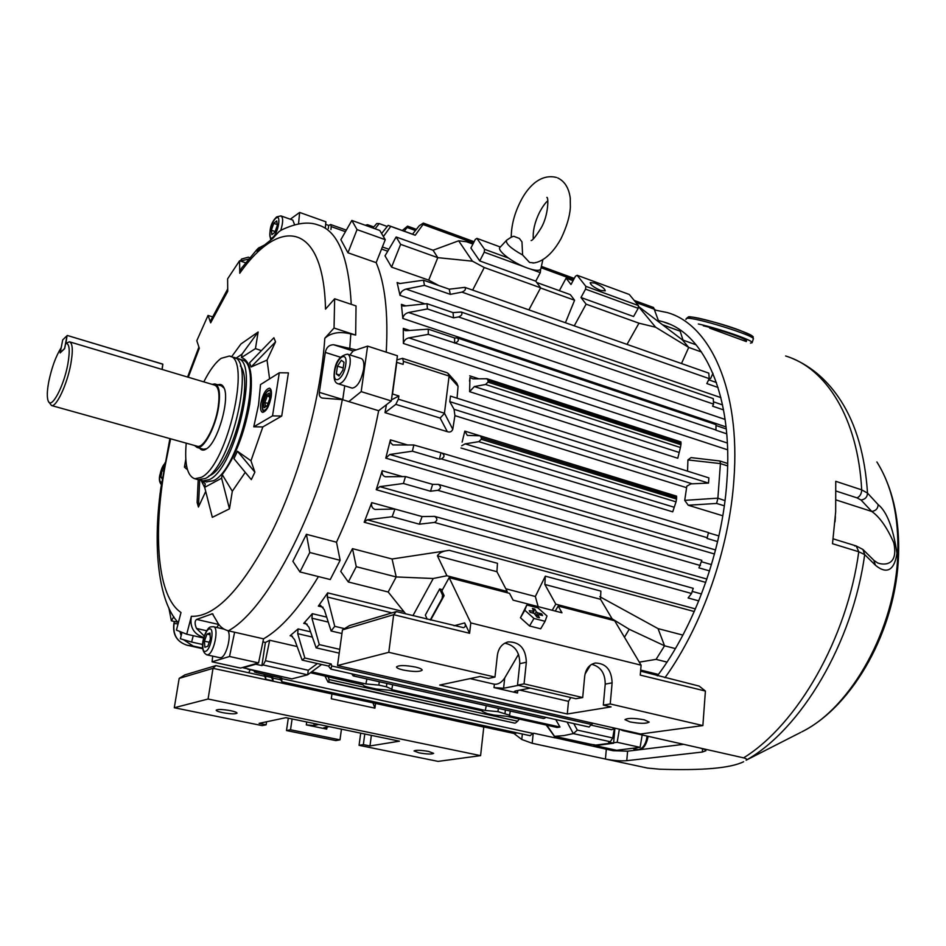 <?xml version="1.0" encoding="UTF-8"?>
<svg xmlns="http://www.w3.org/2000/svg" width="946" height="946" viewBox="0 0 946 946"><rect width="100%" height="100%" fill="white"/><g stroke="black" fill="none" stroke-linecap="round" stroke-linejoin="round"><path stroke-width="1.42" d="M269.539 396.977L266.003 395.05L269.243 393.063L269.764 398.763M268.061 403.303L263.378 402.393L266.003 395.05M269.385 394.293L269.243 393.063M269.858 398.479L267.399 405.361M267.221 405.869L263.981 407.809L267.304 405.408M194.533 445.483L197.064 447.446C203.591 449.764 215.7 427.154 218.656 406.697C220.477 393.24 219.247 385.649 214.931 383.934L212.093 384.348M65.641 343.422L64.659 348.613L60.13 352.941L61.123 347.785C55.826 356.275 51.699 367.592 48.743 381.746C46.969 391.348 46.839 397.864 48.341 401.305C51.569 409.405 63.95 386.063 67.864 363.997C70.217 349.996 69.484 343.138 65.641 343.422L69.484 341.813C72.688 343.197 73.138 350.588 70.82 363.962C67.19 384.313 56.37 407.383 51.51 405.538L48.459 401.506M197.052 446.193L197.383 446.276C203.662 448.51 215.333 426.741 218.171 407.028C219.933 394.056 218.739 386.748 214.588 385.093L69.768 341.896M593.922 745.33L616.579 750.284L640.111 747.364L617.17 742.291L593.922 745.33L593.922 744.608M619.382 729.189L617.17 742.291M640.111 747.364L642.168 734.983M179.941 631.514L181.135 635.771M183.323 639.614L193.173 646.047L186.989 645.207L202.586 648.66L186.989 645.207C176.961 641.837 172.669 634.6 174.111 623.485L178.049 623.899M202.527 648.128L193.173 646.047M629.93 721.916L624.975 719.646C627.588 717.943 634.009 718.002 644.25 719.811L649.145 722.07C646.508 723.761 640.099 723.714 629.93 721.916M403.15 670.005C398.834 668.976 396.611 667.959 396.492 666.942C398.739 665.097 405.113 665.133 415.59 667.072C419.882 668.101 422.07 669.118 422.176 670.123C419.906 671.967 413.556 671.932 403.15 670.005M555.243 611.057L558.187 606.031L614.64 620.742L641.104 665.192L640.265 675.101L705.409 691.053L702.878 725.57L610.229 703.966L603.323 705.101L611.069 706.899L567.281 713.994L439.701 685.058L480.142 676.473L488.514 678.424L494.959 677.076L388.782 652.314L337.509 665.558L342.452 629.894L349.523 625.59L396.327 611.577L463.54 627.671C465.444 626.997 465.822 625.412 464.687 622.917L469.594 633.288L393.666 614.687L388.782 652.314M702.878 725.57L640.643 733.99L337.509 665.558M610.229 703.966L612.121 682.858C611.565 669.886 605.948 663.276 595.27 663.028C589.275 664.482 585.751 668.893 584.699 676.272L582.689 697.545L524.06 683.863L526.343 662.247C525.822 648.637 519.792 641.849 508.239 641.896C502.125 643.528 498.507 647.986 497.371 655.294L494.959 677.076M641.104 665.192L470.801 622.917L469.594 633.288M396.327 611.577L393.666 614.687L342.452 629.894M524.06 683.863L517.497 685.152L519.78 663.666C519.744 651.948 514.73 645.125 504.738 643.209M603.323 705.101L605.227 684.112C605.168 673.221 600.651 666.623 591.699 664.317M517.497 685.152L575.889 698.727L582.689 697.545M519.874 690.107L568.511 701.341L570.816 697.545M585.042 674.096L590.493 665.097M518.349 685.353L503.591 688.25L494.001 687.612L517.497 693.016L514.293 691.538L515.369 690.958L530.233 688.12M470.103 678.601L494.38 684.218L494.001 687.612M567.281 713.994L568.511 701.341M426.41 618.98L426.788 618.294M430.69 620.032L444.123 595.661L441.877 590.848L449.149 577.628L470.801 622.917M558.187 606.031L561.948 612.795L513.099 600.154L509.551 593.355L449.149 577.628M518.526 654.289L504.715 677.975C501.664 682.468 498.223 684.549 494.38 684.218M640.596 671.14L699.2 686.11L705.409 691.053M230.718 710.706C234.785 711.581 236.89 712.385 237.044 713.118C235.53 714.218 230.706 714.053 222.57 712.634C218.491 711.759 216.362 710.954 216.185 710.21C217.686 709.11 222.535 709.275 230.718 710.706M428.68 751.443L433.646 753.347C431.908 754.376 427.036 754.222 419.031 752.862L414.029 750.947C415.755 749.906 420.639 750.072 428.68 751.443M371.364 735.361L369.981 745.956L363.359 744.608L359.078 745.318L438.093 761.388L480.592 755.641L483.784 727.06L426.398 714.467M278.018 682.279L213.016 668.337L179.172 678.388L174.289 707.75L208.085 699.011L480.592 755.641M174.289 707.75L262.184 725.617L266.133 724.802L259.098 723.359L285.917 717.671L399.46 741.179L369.981 745.956M372.937 702.866L374.923 708.164L375.55 703.434M374.923 708.164L331.277 698.763L331.94 693.974M208.085 699.011L213.016 668.337L215.865 665.606L264.537 676.213M360.686 733.15L359.078 745.318M286.496 730.56L335.783 740.588L339.992 739.855L290.528 729.768L286.496 730.56L288.305 718.168M364.766 734.001L363.359 744.608M318.885 724.494L313.906 725.476L306.303 724.896L326.725 729.118L323.567 727.9L329.161 726.623M266.133 724.802L266.583 721.774M292.101 718.948L290.528 729.768M339.992 739.855L341.447 729.177M250.217 669.792L248.715 672.76M179.172 678.388L184.908 674.876L215.865 665.606M533.84 262.882L529.571 262.468L522.606 254.982C510.674 248.313 505.341 243.394 506.618 240.213C511.053 237.115 513.619 235.861 514.281 236.465L519.425 238.487L521.979 241.892L522.606 254.982M506.453 240.39L500.162 247.213C496.011 250.028 512.827 262.953 527.442 268.061C535.412 270.828 539.87 271.076 540.84 268.818L540.864 268.723M202.539 644.474L191.612 642.038L193.256 635.688M191.612 642.038L180.367 638.751L182.022 632.342M161.991 369.401L162.818 364.115L67.32 335.475L162.866 364.245L162.133 369.448M67.048 335.712L62.708 339.862L60.26 352.574L64.6 348.495L67.048 335.712L65.901 343.268M746.299 341.565L709.666 328.132M555.03 737.726L612.973 750.698L627.588 751.183L683.662 744.336M657.387 675.822C694.683 626.37 722.283 549.981 726.859 481.762C733.422 396.114 704.344 333.051 663.04 321.782L658.475 320.576M874.128 560.529L877.628 562.941C883.777 565.282 898.759 566.051 893.769 542.72C887.017 527.419 879.685 517.001 871.774 511.467L861.061 500.044C865.176 499.37 867.328 497.052 867.517 493.103L878.125 504.596C886.804 511.49 893.095 527.714 896.985 553.268C893.426 576.291 882.05 570.852 875.452 565.235L864.679 554.581L858.767 551.766L832.504 543.702L835.673 511.904L835.756 481.313L861.688 489.851L867.517 493.103C865.034 455.428 856.189 424.707 840.994 400.938C828.046 380.8 811.869 366.658 792.464 358.499M664.991 677.691C702.228 625.909 729.342 548.562 733.919 479.48C740.647 389.989 710.186 324.383 667.202 312.558L655.058 310.075M619.985 729.331L622.693 730.584L699.638 747.943C703.789 748.913 705.882 749.835 705.917 750.734L702.346 752.046L702.582 748.724M800.659 732.429L746.134 760.206C747.553 759.543 746.701 758.763 743.615 757.864L699.638 747.943M743.627 761.731C730.548 768.164 702.547 770.647 659.599 769.204L647.407 768.057L532.184 743.284L521.778 739.488L522.346 734.013M627.588 751.183L626.772 760.679L702.346 752.046M626.772 760.679C620.588 761.14 613.481 760.596 605.44 759.035L606.339 748.936M513.867 733.446L521.778 739.488M861.061 500.044L856.97 497.856C859.678 496.745 861.25 494.332 861.688 490.643L861.688 489.851C857.987 418.262 826.142 368.006 785.641 356.003M854.652 545.96L856.213 545.96L862.929 549.46L864.679 554.581C852.784 642.878 801.049 729.461 746.134 760.206M863.331 549.863L873.726 560.138L875.452 565.235M836.063 499.937L871.774 511.467C875.866 510.816 877.983 508.522 878.125 504.596M545.085 621.297L540.686 628.806L529.559 625.98L520.454 617.773L526.839 604.991L537.884 607.864L546.977 615.964L545.085 621.297L533.946 618.448L524.805 610.241L526.839 604.991M534.975 613.954L536.299 611.861L537.695 612.842L536.086 615.373M540.875 615.113L541.668 613.871L542.566 615.55L538.605 614.533L536.642 616.402M537.955 614.971L539.457 617.773L537.044 617.159L534.159 613.386L530.162 612.358L529.275 610.667L533.911 611.258L533.284 613.162M532.811 613.032L533.248 611.695M533.698 610.868L534.821 609.094L532.432 608.479L533.911 611.258M536.299 611.861L534.821 609.094M541.668 613.871L537.695 612.842M520.454 617.773L524.805 610.241M529.559 625.98L533.946 618.448M347.773 354.242L361.065 358.475C363.512 359.421 364.364 363.004 363.631 369.224C361.1 381.002 357.281 387.304 352.16 388.12L351.9 388.037M341.305 360.296L337.474 366.161L336.327 373.977L339.011 376L342.878 370.134L344.013 362.259L341.305 360.296M339.661 375.018L336.327 373.977M343.185 367.959L337.474 366.161M164.498 466.484L162.003 470.67L160.879 477.068L162.369 478.995M162.606 477.529L160.879 477.068M163.693 471.132L162.003 470.67M281.128 215.972L292.811 220.099L294.596 224.746M271.336 230.209L271.904 234.679L274.908 232.267L277.332 225.361L276.752 220.903L273.749 223.351L271.336 230.209L275.156 231.545M277.225 224.569L273.749 223.351M217.958 384.833C220.501 383.804 222.476 384.703 223.871 387.553C230.209 398.503 218.029 441.817 206.666 448.723L205.885 449.232C203.331 450.686 201.285 450.343 199.748 448.203M221.388 385.862L224.131 388.167M235.578 358.368L237.28 358.546C260.363 359.669 235.507 468.577 209.314 479.646L202.87 480.923L200.611 479.977M238.085 358.794L241.289 359.787C264.478 360.946 239.693 469.724 213.394 480.745L206.287 481.845M240.367 365.972C254.604 381.557 231.061 466.615 210.012 475.46L208.699 476.086M203.816 381.877C209.598 370.371 215.392 362.519 221.187 358.321L229.251 356.074C252.085 357.103 227.087 466.248 201.131 477.423L194.746 478.735C187.273 476.004 184.423 464.155 186.208 443.166M230.044 356.323L233.272 357.316C256.224 358.392 231.297 467.419 205.235 478.534L198.199 479.669L197.135 502.48L198.435 507.032L205.72 491.423M206.736 448.664L203.556 449.267L197.064 447.446M698.337 323.981C719.303 328.581 754.222 340.761 752.129 342.689L750.474 343.102M703.304 325.802C721.053 329.894 748.097 339.448 746.5 341.009L746.311 341.577M271.159 397.119C271.869 391.892 271.313 388.901 269.492 388.179C265.814 388.924 262.941 393.985 260.871 403.351C260.15 408.601 260.706 411.605 262.539 412.361C266.216 411.616 269.09 406.544 271.159 397.119M264.182 245.156L258.045 248.396L256.614 251.068L257.418 250.69L272.732 238.475L279.07 231.545L281.672 229.902C296.24 223.008 308.372 221.364 318.057 224.971C337.675 230.505 348.731 256.957 351.226 304.328M234.62 632.235L229.523 656.489L212.07 661.822L240.615 668.065L258.565 662.91L263.544 638.846C281.281 628.664 299.575 607.911 318.424 576.587C299.575 607.911 281.281 628.664 263.544 638.846L228.353 630.805C223.173 629.48 219.342 626.276 216.835 621.191L212.401 613.765L196.638 619.417C194.628 620.919 194.592 623.922 196.508 628.451L204.289 636.055M201.214 480.332L205.27 483.808L204.679 487.356L212.342 517.332L229.464 508.853L232.314 491.246L222.204 474.596C235.093 457.379 244.245 434.048 249.661 404.592C253.54 376.295 250.808 360.627 241.455 357.588L255.455 348.589L258.14 331.999L242.022 354.123L241.455 357.588M260.517 384.584L258.577 404.746L253.765 426.8L262.834 426.93L281.719 416.063L288.424 372.878L279.295 372.771L260.517 384.584M269.598 378.873L267.044 360.083L251.116 366.989L275.558 341.849L267.044 360.083M275.558 341.849L273.879 337.781L249.543 362.838L251.116 366.977M261.38 350.647L255.455 348.589M178.356 622.74C159.046 602.779 152.271 549.188 160.796 488.408L169.902 438.601M367.604 346.13L361.183 391.62L391.313 400.95L397.426 355.779L367.604 346.13L356.204 349.89L333.583 344.734C329.113 344.829 326.358 347.383 325.306 352.42L319.358 392.365C318.944 395.44 319.89 397.344 322.184 398.065L342.322 399.626L378.66 410.718C369.555 457.45 355.495 501.274 336.504 542.212L306.433 534.313L309.768 552.499L340.134 560.316L336.504 542.212C355.495 501.274 369.555 457.45 378.66 410.718L391.313 400.95M203.851 637.427L203.26 637.285C193.611 633.997 189.649 626.997 191.364 616.295C215.215 617.348 242.141 589.051 272.152 531.416C299.87 475.14 320.836 398.065 324.809 338.242C331.206 332.625 339.886 331.206 350.824 333.962L355.672 335.085L356.039 305.936L334.648 298.782L334.044 328.037L355.672 335.085M357.044 229.606L347.962 252.795L376.153 262.645C385.034 283.374 388.392 313.209 386.24 352.16C388.392 313.209 385.034 283.374 376.153 262.645L385.259 239.693L379.807 230.481L351.841 220.43L357.044 229.606L385.259 239.693M347.962 252.795L340.879 239.693L351.841 220.43M309.768 552.499L299.941 571.94L292.882 561.321L306.433 534.313M229.523 656.489L258.565 662.91M212.07 661.822L212.684 656.134M361.183 391.62L348.79 401.601M290.292 219.212L299.646 212.448L325.885 221.802L325.365 227.572M299.646 212.448L298.534 223.895M173.78 616.709L171.356 620.801L177.978 622.302M171.356 620.801L168.849 607.876M299.941 571.94L330.237 579.543L340.134 560.316M334.648 298.782L325.507 309.141C323.698 222.074 279.957 215.96 239.764 273.252L241.348 268.38L257.265 249.2M191.364 616.295L186.729 634.222L176.441 630.119L181.005 612.5C157.521 596.843 152.755 535.235 165.042 466.307L170.611 438.802M324.809 338.242L334.044 328.037M239.764 273.252L239.575 260.753L245.582 262.775M188.289 377.253L199.31 348.223L196.803 340.702L208.049 315.432L210.662 322.811L227.726 291.321L227.608 278.845L239.575 260.753M231.569 356.796L240.946 343.977L258.14 331.999M250.962 460.797L237.422 451.254L254.888 472.149L250.962 460.797L262.834 426.93M254.888 472.149L251.317 479.622L233.934 458.668M232.314 491.246L245.274 472.338M237.434 451.242L233.946 458.644M210.662 322.811L210.721 320.576L227.702 289.003M235.802 358.368L242.022 354.123M204.679 487.356L221.601 478.215L222.204 474.596M218.881 624.573L216.658 627.458M356.204 349.89L353.106 351.001L349.937 354.927M344.734 385.826L342.724 399.744M281.719 416.063L272.531 415.873L253.765 426.8M272.531 415.873L279.295 372.771M187.474 469.701L184.435 467.17L185.783 459.271M184.435 467.17L186.575 465.917M229.464 508.853L221.601 478.215M199.724 479.965L198.435 507.032M208.049 315.432L212.531 316.851M186.729 634.222L203.674 638.042M600.675 290.434L605.251 290.86C604.861 288.542 601.372 285.94 594.786 283.067L590.186 282.629C590.552 284.947 594.053 287.549 600.675 290.434M265.199 674.581L265.909 679.334L263.969 674.309M272.495 676.165L273.205 681.226L270.875 675.811M514.6 733.552L516.93 732.831M256.023 671.057L256.52 672.677L281.731 678.187L281.825 681.735L279.744 677.75M529.937 735.61L533.627 733.197L554.947 737.845L555.775 736.65M290.115 635.736L298.096 628.924L297.706 633.666L304.849 658.002L331.171 663.95L331.774 665.984L330.804 669.106L328.416 666.019L302.152 660.107L294.608 639.673L291.167 635.523L290.115 635.736L292.491 636.291M589.015 726.954L592.811 723.193M310.465 672.748L363.134 684.869C363.24 685.684 365.156 686.512 368.869 687.364L376.402 689.031L389.232 690.213L482.626 710.931L482.176 711.392L487.119 713.532L494.119 715.093L506.642 716.264L557.17 727.474L559.997 727.048L555.74 719.551M546.847 725.18L554.533 736.319L563.781 735.61L573.311 733.611L567.092 722.094M345.444 231.675L331.206 226.614L330.615 224.521L328.759 225.444L325.649 224.344M614.38 728.349L612.76 737.975L610.288 741.711L608.633 742.125L613.587 743.225L597.304 745.353L590.316 744.171M610.288 741.711L573.311 733.611M438.719 285.526L428.704 280.122L437.797 257.655L472.444 261.179L484.257 267.517L540.627 287.797L535.767 281.175L479.74 260.93L470.907 248.053L475.294 239.409L476.902 238.38L484.565 249.318L508.309 257.998M472.929 244.068L466.591 241.75L458.644 240.804L472.444 261.179M458.644 240.804L433.055 250.252L396.161 236.985L385.01 255.846L391.573 267.127L400.643 244.364L396.161 236.985M400.643 244.364L437.797 257.655L433.055 250.252M574.257 325.838L586.106 304.163L638.976 323.189L655.649 327.233L638.349 306.421M655.649 327.233L688.723 347.43L701.542 352.018M638.597 306.539L682.373 339.886L688.723 347.43L681.487 363.536M437.43 555.858C439.121 552.771 443.083 550.927 449.291 550.336L497.478 563.296L496.922 571.703L437.43 555.858L446.926 575.747L433.244 578.503L396.22 576.942L388.179 591.995L405.716 613.883M433.244 578.503L412.941 615.657M624.466 637.249L629.22 629.267L612.145 618.873L555.787 604.163L544.849 584.462L545.322 576.161L535.341 596.5L538.144 606.634M639.283 662.141L656.075 659.362L666.989 662.094M599.788 596.678L658.049 628.617L664.553 645.799L656.075 659.362M675.385 648.578L664.553 645.799L629.22 629.267M585.834 286.331L577.166 275.286L629.279 294.466L638.432 305.558L638.172 308.325L585.55 289.133L585.834 286.331L638.432 305.558M586.106 304.163L580.986 297.517L633.572 316.52L638.172 308.325M540.604 269.799L540.296 272.637L535.767 281.175M528.885 309.886L540.627 287.797M523.978 266.689L484.222 252.192L479.74 260.93M484.222 252.192L484.565 249.318M577.166 275.286L575.464 276.22L570.994 284.521L566.098 278.159L559.37 290.682M565.436 322.728L574.589 300.237L570.332 294.644L536.749 282.511M580.986 297.517L585.55 289.133M446.926 575.747L507.222 591.487L496.922 571.703M507.222 591.487L506.595 592.586M430.276 619.926L442.149 598.38L442.551 595.117L444.052 595.495M427.178 619.169L425.357 615.054L439.677 588.956L442.551 595.117M552.204 610.276L555.787 604.163M352.491 548.645L340.737 571.396L348.317 581.979L356.275 566.701L352.491 548.645L392.058 559.003L449.291 550.336M505.803 588.767L535.341 596.5M658.049 628.617L682.894 635.109M413.875 444.987L442.137 453.146C444.857 455.192 444.585 457.119 441.344 458.916L439.417 459.188L412.373 451.183L413.875 444.987L392.921 444.951L390.686 442.846L390.402 439.866L385.779 458.136L714.49 554.001M405.491 476.559L432.606 484.364L438.388 484.376C441.297 486.551 441.096 488.526 437.809 490.312L430.536 491.234L403.41 483.489L405.491 476.559L385.377 476.772C382.799 475.933 381.746 473.922 382.196 470.741L376.224 489.709L705.74 582.405M394.943 509.054L422.105 516.575L434.64 516.386C437.655 518.55 437.596 520.572 434.439 522.452L419.326 524.179L392.164 516.717L394.943 509.054L375.101 509.456C372.227 508.451 371.104 506.169 371.731 502.61L364.175 522.251L694.269 611.542M341.944 633.536L331.112 630.982L334.742 626.323L327.269 597.009L327.683 592.87L318.341 606.102L323.059 607.237M339.236 653.142L316.141 647.844L319.287 644.616L311.932 618.187L312.346 613.682L303.713 623.379L307.202 624.194M462.121 442.137L464.817 431.116L467.324 435.42L480.119 435.799L481.419 437.762L481.242 439.275L676.508 499.062L676.627 497.62L481.419 437.762M724.317 505.814L716.607 503.438L688.25 505.235L722.791 515.783M688.25 505.235L684.715 500.363L686.831 486.149L690.947 483.879L708.507 483.087L708.897 477.896L450.473 396.102L449.776 401.648L454.056 409.322L454.92 415.649L452.767 429.259C451.739 431.743 449.929 432.547 447.34 431.683L384.998 412.657L386.441 404.711M297.139 646.532L269.681 640.253L265.4 642.476L262.917 641.908M428.704 280.122L391.573 267.127M709.37 378.329L710.517 378.731L712.953 373.351M469.594 391.668L677.774 458.242L680.434 447.529L485.594 384.478L474.372 386.547L469.594 391.668L469.961 377.537L473 378.849L486.93 378.755L488.16 380.623L487.982 382.101L680.919 444.726L681.025 443.319L488.16 380.623M469.961 377.537L469.523 381.096M423.477 280.193L449.232 289.192L464.805 287.359C466.177 289.169 465.207 290.753 461.896 292.125L450.32 294.36L424.494 285.373L423.477 280.193L399.531 283.575L397.095 282.511L400.004 295.341L425.002 303.891M426.989 303.69L453.039 312.618L461.14 312.014C462.76 313.883 461.885 315.526 458.526 316.945L453.548 317.844L427.438 308.94L426.989 303.69L404.238 306.043L402.819 305.936L401.423 304.364L402.807 318.447L726.067 426.918M428.266 329.161L454.588 337.97L457.367 337.947C459.224 339.874 458.467 341.577 455.097 343.043L428.278 334.34L428.266 329.161L406.425 330.698L405.03 330.568L403.292 328.357L403.374 343.457L727.628 449.811M448.298 373.646L456.752 383.13L458.065 386.311L457.048 398.183M687.553 471.143L687.919 459.933L691.029 457.604L719.965 461.009L727.687 463.493M554.533 736.319L590.824 744.289M727.64 465.917L720.426 463.587L687.919 459.933M684.715 500.363L717.884 498.164L720.403 463.847M717.884 498.164L724.991 500.659M613.587 743.225L614.912 728.183M248.041 669.283L291.865 678.873L243.181 667.817L255.739 664.222L261.888 665.582L263.201 664.991L265.459 660.722L308.29 670.253L317.395 663.536M291.865 678.873L307.639 674.817L263.201 664.991M447.34 431.683L440.138 418.061L395.806 404.368L398.349 399.2L398.893 395.972L392.507 393.985L396.788 362.353L403.126 364.387L403.422 361.337L402.511 358.333L397.048 359.858M398.349 399.2L444.454 413.201L449.09 376.059L403.422 361.337M328.759 225.444L328.286 228.601M398.893 395.972L391.514 399.851M265.4 642.476L261.888 665.582M546.232 725.05L554.403 736.319M573.796 723.595L577.308 730.087L612.76 737.975M573.465 733.576L577.308 730.087M716.607 503.438L717.86 498.436M720.426 463.587L720.012 461.021M247.864 669.271L247.261 668.716M269.681 640.253L265.459 660.722M308.29 670.253L307.639 674.817M395.806 404.368L384.998 412.657M444.395 413.497L440.138 418.061M402.606 358.368L446.819 372.665L448.108 373.434L449.09 376.059M331.206 226.614L330.946 229.547M392.649 684.738L391.762 689.669L485.322 710.458L486.244 705.681M311.648 671.873L365.877 683.923L366.918 678.98M458.065 386.311L449.078 376.342M444.454 413.201L452.767 429.259M321.593 664.482L307.888 674.616M373.788 226.957L367.486 224.687L366.61 225.739M402.298 230.493L407.549 226.141L407.111 227.489L415.448 230.517M407.111 227.489L404.238 231.191M387.221 226.496L379.204 223.587L375.124 228.802M372.901 227.998L376.733 223.528L379.204 223.587M683.012 340.111L680.15 331.183L662.638 324.845M658.948 322.042L653.568 307.521L634.175 300.414M389.078 225.704L412.527 234.194L419.244 225.751L423.323 223.079L423.028 224.486L473.485 242.968M541.077 267.73L573.619 279.649M635.854 302.436L654.845 309.389M423.028 224.486L415.211 235.247L390.745 226.39L383.508 236.37M662.448 324.703L680.15 331.183M381.723 233.355L388.132 225.361L390.745 226.39M424.494 285.373L406.07 289.086C402.464 290.186 400.454 292.267 400.004 295.341M718.085 387.493L706.828 383.579L709.252 378.648L708.791 373.138L464.924 287.395M708.684 379.819L716.465 382.539M726.741 433.812L715.956 430.217L716.016 424.636L457.486 337.994M716.37 425.641L726.292 428.964M428.278 334.34L408.897 337.876C405.869 338.597 404.025 340.465 403.374 343.457M723.572 409.914L712.61 406.177L713.544 404.096L713.296 398.633L461.27 312.05M713.887 401.955L722.59 404.947M427.438 308.94L408.637 312.499C405.302 313.386 403.363 315.373 402.807 318.447M412.373 451.183L389.799 454.482L385.779 458.136M717.612 541.573L707.017 538.428L708.483 532.574L442.255 453.181M708.554 532.846L718.901 535.933M403.41 483.489L379.784 486.646L376.224 489.709M709.559 570.899L698.928 567.86L701.849 560.328L438.506 484.411M437.809 490.312L700.418 565.531M701.719 561.806L711.475 564.62M392.164 516.717L367.202 519.803L364.175 522.251M698.775 600.887L688.097 597.955L691.561 593.497L693.17 588.412M434.439 522.452L691.561 593.497M692.519 591.487L701.494 593.982L692.519 591.487M331.112 630.982L324.312 609.709L320.481 605.334L318.341 606.102M334.742 626.323L344.51 628.641M614.758 728.148L611.755 729.768L591.475 725.204M319.287 644.616L339.756 649.346M316.141 647.844L308.94 627.21L305.262 622.929L303.713 623.379M256.52 672.677L254.498 671.956L254.036 670.619M328.416 666.019L331.171 663.95M302.152 660.107L304.849 658.002M419.326 524.179L422.105 516.575M430.536 491.234L432.606 484.364M439.417 459.188L440.907 453.051M453.548 317.844L453.039 312.618M454.636 343.126L454.588 337.97M450.32 294.36L449.232 289.192M415.211 235.247L412.527 234.194M367.486 224.687L365.286 225.266M510.332 711.073L509.386 715.803L559.997 727.048M509.87 715.33L497.974 711.64L485.322 710.458M392.07 689.267L386.441 686.796L378.849 685.117L365.877 683.923M449.776 401.648L708.507 483.087M543.643 718.475L353.461 675.929L543.288 718.392M543.442 718.475L353.248 675.929L351.628 673.777M328.841 681.9L514.754 723.134L328.841 681.9L329.054 679.547L517.651 721.23L519.224 719.055M514.754 723.134L328.002 682.054L324.904 675.952M328.191 676.674L329.054 679.547M460.962 447.978L672.724 511.845L676.035 501.841L478.818 441.664L465.148 443.863L461.683 445.779M354.147 675.763L354.596 674.451M478.818 441.664L481.242 439.275M485.594 384.478L487.982 382.101M517.651 721.23L515.487 723.016M545.937 717.352L544.423 718.345M676.508 499.062L676.035 501.841M676.496 496.212L676.627 497.62M680.884 442.007L681.025 443.319M680.919 444.726L680.434 447.529M540.521 287.986L574.589 300.237M472.657 290.115L484.257 267.517M388.179 591.995L348.317 581.979M392.058 559.003L396.22 576.942L356.275 566.701M612.145 618.873L600.521 599.291L544.849 584.462M545.322 576.161L600.864 591.108L600.521 599.291M627.032 344.391L638.976 323.189M573.051 280.702L566.098 278.159M682.373 339.886L696.173 344.841M500.351 247.012L476.902 238.38M439.677 588.956L442.515 589.677M540.296 272.637L530.694 269.137M227.844 630.675C231.805 635.204 226.319 656.678 220.938 657.659L219.839 657.718M210.379 639.153L209.953 633.04L206.973 634.068L204.431 641.152L204.833 647.253L207.801 646.284L210.379 639.153M209.267 642.228L204.431 641.152M210.071 634.766L206.973 634.068M249.626 257.761L248.396 257.17L241.561 259.038L240.331 261.001M248.514 259.109L240.414 261.037M268.096 391.076C262.905 393.867 259.783 413.39 265.117 409.843C270.355 407.135 273.477 387.328 268.096 391.076M268.475 390.45C262.267 394.364 260.292 412.515 264.573 411.522L264.431 411.486M268.569 390.391L270.923 390.036M263.981 407.809L263.378 402.393M269.303 394.931L267.139 396.256L264.951 402.381L265.412 406.544M174.561 621.534L173.91 623.485C172.444 634.53 176.796 641.766 186.965 645.196L186.918 645.184M517.769 690.509L517.497 693.016M504.715 677.975L503.591 688.25M454.033 625.779L464.687 622.917M605.227 684.112L612.121 682.858M519.78 663.666L526.343 662.247M327.02 727.036L326.725 729.118M306.717 721.975L306.303 724.896M314.19 723.524L313.906 725.476M540.84 268.818L542.898 259.582L540.639 260.789M519.425 238.487L521.979 241.892M856.97 497.856L836.063 491.045M833.178 538.842L856.213 545.96L858.767 551.766C847.013 638.716 797.383 724.624 743.615 757.864M898.523 555.751C896.217 628.511 853.942 705.799 801.83 731.826C851.471 707.62 895.779 627.978 897.778 554.084C898.842 516.516 891.877 485.806 876.883 461.955M533.154 733.848L532.184 743.284M345.704 364.86C348.069 349.949 336.528 356.985 334.683 371.376C332.235 386.169 343.788 379.559 345.704 364.86M338.573 383.91C334.837 383.165 333.441 379.133 334.364 371.79C335.582 361.443 339.957 355.566 347.489 354.147C349.902 355.081 350.73 358.664 349.973 364.908C347.419 376.733 343.611 383.059 338.573 383.91L352.16 388.12M165.053 463.374C162.854 465.326 161.175 469.11 160.016 474.715C159.224 480.225 159.85 482.661 161.884 481.999M636.954 749.634L638.491 749.717C643.162 748.369 646.023 743.828 647.099 736.094M275.877 218.266C270.355 222.381 267.103 242.259 272.767 237.363C278.337 233.319 281.589 213.146 275.877 218.266M276.681 216.906L280.927 215.901C283.256 217.45 283.209 222.263 280.773 230.351M685.897 319.417L686.808 318.388C692.874 316.378 756.457 336.043 753.323 338.975C751.585 335.877 758.503 338.432 740.233 330.485C718.96 322.255 686.855 315.219 688.546 317.028M689.232 317.123C696.126 315.101 762.973 336.551 751.1 336.953M349.807 347.832L350.824 333.962M203.26 637.285L203.863 637.379M228.353 630.805C268.794 608.964 322.823 503.662 342.322 399.626M211.821 613.812L213.039 614.096M196.638 619.417L218.833 624.514M196.508 628.451L206.725 630.769M333.583 344.734L353.106 351.001M325.306 352.42L340.371 357.198M319.358 392.365L342.759 399.508M259.216 247.438L260.718 247.947M265.66 676.201L271.407 677.454M273.087 678.116L280.442 679.725M281.873 678.637L533.39 733.528M331.774 665.984L591.924 724.577M390.402 439.866L407.868 445.069M382.196 470.741L402.594 476.607M371.731 502.61L422.129 516.575M327.683 592.87L403.954 611.684M640.69 670.075L658.416 674.439M312.346 613.682L326.666 617.111M298.096 628.924L310.548 631.833M479.941 435.763L464.817 431.116M454.92 415.649L686.276 487.592M478.735 378.767L469.713 375.834M381.557 249.035L387.742 251.234M397.095 282.511L399.981 283.516M401.423 304.364L405.858 305.865M403.292 328.357L409.665 330.473M382.373 246.965L388.901 249.283M406.07 289.086L720.923 397.639M461.896 292.125L709.252 378.648M455.097 343.043L716.039 430.028M408.897 337.876L727.356 443.035M458.526 316.945L713.544 404.096M408.637 312.499L725.133 419.445M389.799 454.482L715.554 549.957M441.344 458.916L707.372 537.766M379.784 486.646L706.887 579.058M367.202 519.803L695.416 608.917M327.269 597.009L391.951 612.878M297.706 633.666L312.381 637.084M311.932 618.187L328.25 622.078M454.056 409.322L692.023 483.773M678.743 452.33L474.372 386.547M674.013 507.186L465.148 443.863M386.867 683.45L386.441 686.796M379.287 681.759L378.849 685.117M505.377 709.961L505.034 713.213M498.329 708.388L497.974 711.64M205.578 651.297C211.088 650.032 214.884 626.5 209.196 629.055C203.733 630.45 199.961 653.58 205.578 651.297M211.041 626.855L213.429 626.713C219.33 627.044 214.08 653.509 207.824 654.774L206.76 654.833M267.257 405.562L269.74 398.621L269.161 393.737M221.778 385.98L215.31 384.052M197.383 446.276L51.51 405.538M174.371 621.487L173.91 623.485M834.999 521.896L835.389 516.646M507.505 642.074L508.239 641.896M557.679 177.919C564.703 181.254 568.901 188.006 570.261 198.175L570.367 207.529C569.729 216.61 566.619 226.969 561.037 238.617C549.177 260.185 536.701 262.964 532.846 263M547.793 200.789C545.452 202.704 542.768 206.405 539.74 211.88C534.857 221.778 532.704 230.765 533.296 238.841M556.485 177.446C538.735 173.071 526.248 189.85 520.406 201.664C514.388 213.619 511.337 225.455 511.242 237.162M547.119 197.761L546.883 197.395C548.609 196.744 548.633 215.31 541.124 227.986C535.838 236.382 532.503 240.568 531.12 240.544M668.964 323.934L663.04 321.782M880.832 468.684C893.769 492.984 899.67 521.967 898.534 555.621M159.85 474.927C158.881 479.35 159.413 482.614 161.447 484.695M159.85 474.892L165.195 462.535M648.164 736.331C646.402 744.857 643.363 749.327 639.035 749.74L633.583 748.889M276.492 217.06C270.698 222.795 268.782 230.446 270.733 240M202.87 480.923L206.914 482.022M194.746 478.735L198.814 479.835M686.11 318.767L688.109 317.111M752.129 342.689L753.323 338.975M198.92 347.052L187.58 377.04M201.013 480.213L204.75 487.628M554.202 736.307L590.588 744.266M346.331 230.115L330.686 224.545M407.596 226.153L416.37 229.358M423.323 223.079L474.123 241.715M541.384 266.382L574.269 278.443M434.758 516.421L693.288 588.341M330.804 669.106L589.169 727.048M281.825 681.735L530.174 735.716M273.205 681.226L514.861 733.658M265.909 679.334L272.744 680.813M321.628 664.494L307.746 674.746M680.966 441.924L487.036 378.79M676.567 496.142L480.213 435.834M224.119 629.161L213.536 626.737M219.933 657.73L206.843 654.845C196.981 649.796 206.37 626.583 210.816 626.938"/></g></svg>
